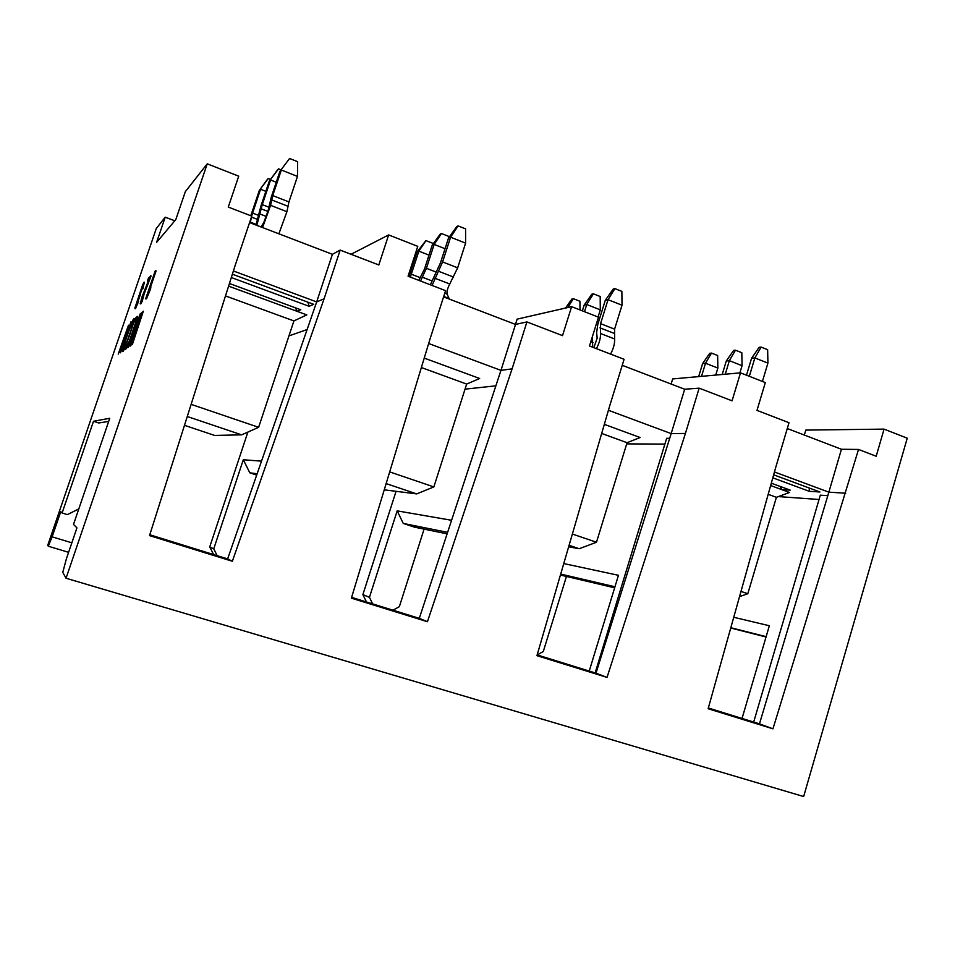 <?xml version="1.0" encoding="UTF-8"?>
<svg xmlns="http://www.w3.org/2000/svg" width="955" height="955" viewBox="0 0 955 955"><rect width="100%" height="100%" fill="white"/><g stroke="black" fill="none" stroke-linecap="round" stroke-linejoin="round"><path stroke-width="1.43" d="M249.589 222.587L332.412 254.305L340.159 250.103L378.813 264.965L388.637 234.93L417.777 246.354L408.072 276.222L445.591 290.654L430.228 338.345L351.368 598.152L427.434 621.729L512.083 368.857L526.921 321.931L562.519 335.623L571.615 306.651L517.133 319.149L515.461 324.413M443.586 296.886L515.521 324.437L526.921 321.931M571.615 306.651L598.463 317.167L589.486 345.985L624.092 359.295L609.875 405.302L536.937 655.667L607.034 677.393L685.415 433.451L671.174 433.594L595.992 673.156L607.034 677.393M622.23 365.311L684.687 389.234L699.167 388.16L732.067 400.814L740.495 372.844L672.678 378.932L671.114 384.029M740.495 372.844L765.325 382.573L756.993 410.399L789.009 422.707L775.806 467.138L708.133 708.729L772.953 728.82L858.521 449.447L876.189 456.239L884.067 429.117L907.25 438.202L803.644 796.53L66.038 578.241L207.247 163.83L185.342 191.633L175.78 219.638L156.608 242.355L165.215 217.179L174.801 220.796M787.278 428.52L841.439 449.268L858.521 449.447M207.247 163.83L238.726 176.174L228.269 207.08L251.762 216.117L235.097 265.609L149.529 535.6L232.351 561.265L324.091 298.784L316.678 301.923L227.636 558.914L232.351 561.265M699.167 388.16L685.415 433.451M340.159 250.103L324.091 298.784M332.412 254.305L316.678 301.923L233.402 270.981M288.947 335.897L307.104 329.559M229.439 283.492L300.801 309.79L297.112 311.33L306.794 314.899L293.913 320.928L225.499 295.919M232.387 274.192L313.753 304.347L309.098 306.304L231.325 277.535M149.792 534.776L227.636 558.914M66.038 578.241L62.779 572.379L66.384 558.818L76.949 527.852L73.511 524.414L109.753 418.29L93.506 421.262L62.099 512.978L67.375 514.614L78.811 508.92M62.099 512.978L60.762 511.641L52.131 536.841L71.852 542.822M366.493 601.984L362.876 594.619L396.062 491.312M213.61 554.569L209.73 546.917L247.87 432.09M52.131 536.841L48.263 546.2L47.75 545.281L156.274 228.532L165.215 217.179M155.546 270.659L148.132 292.361L150.305 287.515L150.878 287.73L149.744 291.036L146.461 298.855L145.649 298.867L155.14 271.077L156.107 270.874L150.413 287.55M150.532 275.78L140.29 303.714L141.925 297.124L148.932 279.481L147.464 280.961L148.526 277.833L151.081 275.983L142.14 299.142M143.883 295.083L142.176 301.326L140.839 303.917L140.17 303.774M148.443 280.722L147.464 280.961M142.94 288.732L141.913 289.305L143.166 284.745L142.164 286.727L139.621 294.152L139.454 295.238L140.409 294.809L135.956 305.051L137.962 300.801L138.63 301.243L135.514 308.704L134.906 307.964L142.522 285.187L144.109 282.095L142.94 288.732L143.93 283.551M142.593 287.169L140.063 294.689M139.406 297.626L137.233 302.795M144.109 282.095L144.456 283.742M122.729 351.44L122.407 351.571C121.046 351.38 133.342 316.368 134.01 318.672L134.225 318.612C136.374 316.821 123.219 354.544 122.729 351.44L124.031 345.794M132.315 344.636L140.075 320.259L130.847 345.615L129.916 346.247L137.568 322.11L128.018 347.513L140.23 313.813L132.077 341.221L143.334 311.211L132.315 344.636M124.938 349.602L126.466 345.161L128.173 343.609L129.82 339.801L135.777 322.074L135.885 320.82L134.369 322.05L135.885 317.621L137.436 316.32C138.75 316.212 127.683 348.205 126.191 348.766L124.938 349.602M122.097 348.682L131.026 321.692L120.211 352.849M120.163 352.861L126.299 331.361L118.217 354.114L128.483 325.225L120.724 350.21M136.995 326.598L141.34 312.882L142.259 312.106L136.995 326.598M108.691 421.406L98.711 422.981L93.506 421.262M48.263 546.2L68.605 552.324M766.041 636.985L730.73 628.044M428.652 343.514L500.957 370.373L515.521 324.437M427.434 621.729L419.281 618.351L500.957 370.373L512.083 368.857M419.281 618.351L351.607 597.364M669.694 438.309L666.65 438.321L595.156 672.893M684.687 389.234L671.174 433.594L608.419 410.28M626.707 443.884L664.895 444.099M604.324 424.342L640.125 437.521L627.065 442.714L601.674 433.439M774.457 471.961L828.856 492.171L841.439 449.268M772.953 728.82L759.464 723.854L828.856 492.171L845.736 493.21M759.464 723.854L708.335 707.989M827.806 495.669L820.321 495.168L753.686 722.052M742.047 718.447L769.348 625.752L733.75 617.276M766.137 636.663L730.814 627.733M819.044 499.489L778.373 496.588M771.318 483.17L790.227 490.13L781.727 489.605L789.499 492.47L776.403 497.316L768.19 494.308M773.646 474.826L819.927 491.98L809.279 491.324L772.81 477.834M566.446 576.45L543.311 651.465L537.307 654.951M563.76 563.569L618.458 575.304L589.235 671.055M614.638 587.826L560.418 575.029M614.96 586.776L560.704 574.074M740.996 591.408L747.813 593.724L776.403 497.316M747.813 593.724L739.54 596.612M780.354 486.501L781.727 489.605L770.649 485.534M809.267 488.029L809.279 491.324M424.068 529.13L399.369 606.652L392.971 610.185M537.152 654.903L595.992 673.156M447.119 533.833L414.661 527.208L403.273 523.447L397.185 510.865L369.442 597.329L372.665 603.894M495.872 385.832L465.037 389.151M362.876 594.619L369.442 597.329M397.185 510.865L451.584 520.284M403.273 523.447L447.608 532.353M424.235 358.101L479.661 378.49L466.649 384.077L421.37 367.532M256.68 475.089L249.828 472.832L243.31 459.749L213.741 548.862L217.191 555.679M209.73 546.917L213.741 548.862M243.31 459.749L261.515 461.146M257.146 473.74L249.828 472.832M389.688 471.901L433.857 486.919L466.649 384.077M433.857 486.919L416.702 493.902L384.244 489.831M386.13 483.588L416.702 493.902M572.367 534.036L596.481 542.249L627.065 442.714M596.481 542.249L579.207 548.731L568.655 546.785M569.085 545.305L579.207 548.731M804.325 435.05L805.793 430.096L884.067 429.117M150.305 287.515L149.171 290.833L149.744 291.036M149.171 290.833L145.888 298.652L146.461 298.855M142.402 288.541L141.913 289.305M139.872 294.618L138.881 297.435M137.962 300.801L138.63 301.243M138.093 301.052L134.906 308.561M131.265 324.987L134.392 318.827M124.639 347.202L125.929 345.221M130.429 332.746L132.685 322.993L133.139 324.413M130.131 332.65C126.979 341.974 125.021 346.772 124.234 347.059M132.685 322.993C132.602 320.761 127.886 333.116 124.854 342.857L123.935 347.202M130.513 345.841L131.909 341.424M137.687 322.157L139.705 316.582M140.182 320.295L142.295 314.47M125.547 349.196L126.466 345.161M126.872 345.304L127.731 344.277M128.149 344.421L128.853 343.287M136.338 321.644L135.885 320.82M135.001 321.525L135.885 317.621M136.29 317.764L137.604 316.678M120.557 352.622L121.13 350.342M126.43 331.397L128.101 326.526M140.707 316.38L141.34 312.882M295.393 307.796L297.112 311.33L228.603 286.13M191.131 404.359L258.638 427.315L293.913 320.928M187.276 416.511L241.651 434.847L258.638 427.315M241.651 434.847L214.624 435.432L184.482 425.321M307.868 302.174L309.098 306.304M388.637 234.93L351.022 254.281M410.352 277.093L418.863 251.165L417.013 251.977L408.967 276.568M420.546 281.021L426.419 268.307L434.155 244.42L432.185 245.292L424.486 269.071L418.923 280.197M432.078 285.45L442.595 261.945L450.593 237.186L448.48 238.117L440.506 262.768L430.347 284.793M465.598 243.143L450.593 237.186L458.114 225.893L465.598 228.878L465.598 243.143L457.66 267.83L449.745 283.993C447.525 288.386 446.63 291.753 447.071 294.08L449.411 299.118M262.553 227.553L270.599 205.349L272.736 195.596L281.331 170.014L297.483 176.424L288.947 201.923L286.918 211.688L278.884 233.784M297.483 176.424L297.65 161.693L289.592 158.47L279.934 171.303L271.387 196.754L268.057 210.792L264.034 221.882L261.133 227.004M279.934 171.303L289.592 158.47M281.009 169.835L278.538 168.856L277.738 169.608L269.262 181.187L261.013 205.731L256.012 225.046M256.8 225.344L262.267 204.645L270.551 179.994L276.258 182.25M269.262 181.187L278.538 168.856M270.563 179.409L268.271 178.501L267.531 179.194L259.342 190.379L250.807 215.746M250.294 222.861L251.356 217.322M251.631 216.057L260.536 189.269L265.848 191.334M259.342 190.379L268.271 178.501M749.329 376.306L754.856 357.934L751.573 358.28L746.488 375.184M767.916 363.115L754.856 357.934L761.135 347.095L767.641 349.697L767.916 363.115L762.424 381.427M725.263 374.205L729.357 360.668L726.289 361.002L722.219 374.479M742.059 365.67L729.357 360.668L735.481 350.199L741.82 352.705L742.059 365.67L739.874 372.892M701.519 376.342L705.506 363.246L702.629 363.545L698.666 376.592M717.862 368.069L705.506 363.246L711.487 353.099L717.647 355.523L717.862 368.069L715.749 375.064M596.433 348.659C599.358 343 600.719 337.939 600.504 333.486L600.564 323.661L608.037 299.667L622.015 305.218L614.59 329.141L614.614 338.965C614.877 343.43 613.528 348.468 610.591 354.102M622.015 305.218L621.872 291.394L614.901 288.601L613.241 289.007L605.291 300.288L597.854 324.175L596.624 332.507L597.162 338.166L593.843 347.668M605.291 300.288L608.037 299.667L614.901 288.601M584.496 311.688L586.74 304.514L600.301 309.85L598.069 317.012M592.482 336.387L592.661 347.202M600.301 309.85L600.182 296.504L593.413 293.818L591.861 294.188L584.174 305.087L582.371 310.864M584.174 305.087L586.74 304.514L593.413 293.818M428.998 255.128L418.863 251.165L425.942 240.612L417.013 251.977M425.942 240.612L432.961 243.37L432.961 244.217M445.054 248.718L434.155 244.42L441.461 233.509L440.255 234.059L432.185 245.292M441.461 233.509L448.707 236.386L448.707 237.807M458.114 225.893L456.824 226.478L448.48 238.117M761.135 347.095L759.141 347.334L751.573 358.28M735.481 350.199L733.631 350.425L726.289 361.002M711.487 353.099L709.744 353.302L702.629 363.545M565.551 308.035L571.902 299.034L573.358 298.676L579.924 301.267L579.995 309.933M573.358 298.676L567.807 307.522M420.307 277.69L411.366 274.24M431.696 280.806L422.599 277.296M435.958 272.008L426.419 268.307M449.196 298.521L443.729 296.432M447.071 294.08L444.779 293.197M449.745 283.993L434.74 278.192M453.649 277.117L438.608 271.268M457.66 267.83L442.595 261.945M272.736 195.596L288.947 201.923M271.566 199.882L287.801 206.208M270.599 205.349L286.918 211.688M262.267 204.645L268.701 207.14M261.109 208.787L267.925 211.425M260.13 214.087L266.385 216.499M252.538 213.049L258.459 215.329M251.44 217.072L257.695 219.471M250.425 222.205L256.226 224.437M600.564 323.661L614.59 329.141M599.955 327.84L614.005 333.307M600.504 333.486L614.614 338.965M590.847 341.639L593.007 342.475"/></g></svg>
